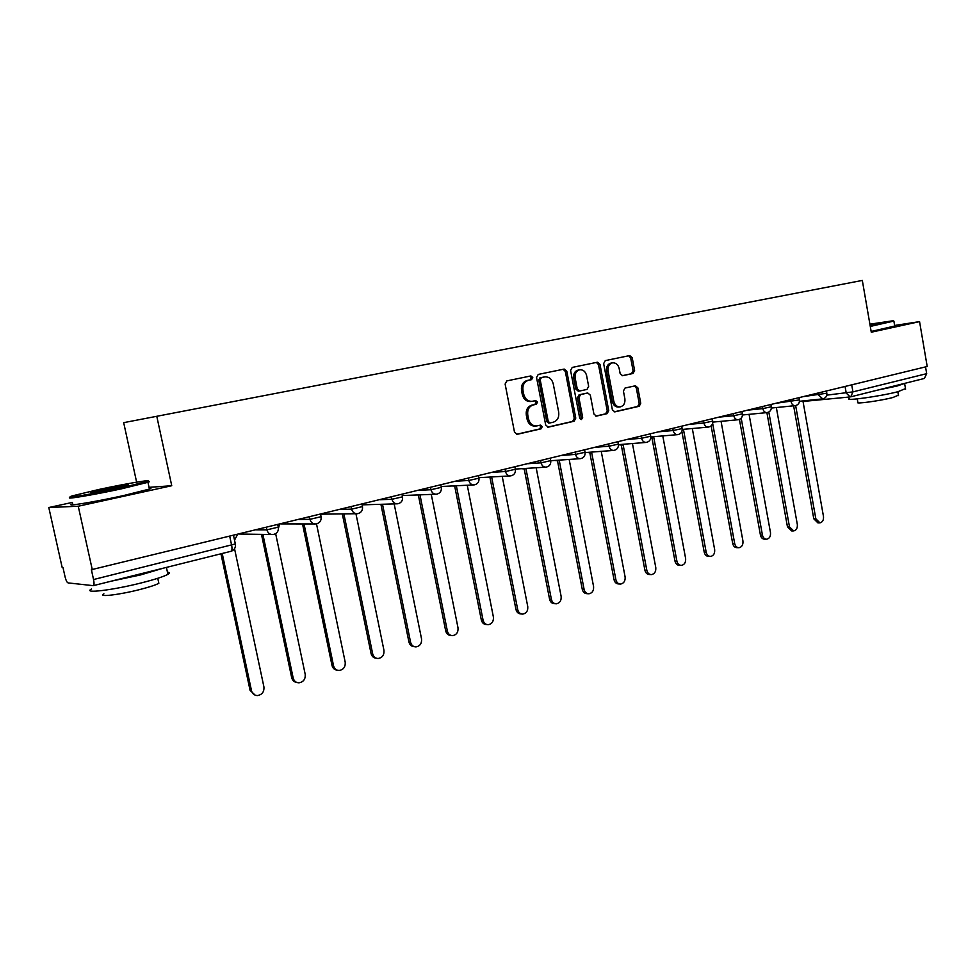 <?xml version="1.0" encoding="UTF-8"?>
<svg xmlns="http://www.w3.org/2000/svg" width="976" height="976" viewBox="0 0 976 976"><rect width="100%" height="100%" fill="white"/><g stroke="black" fill="none" stroke-linecap="round" stroke-linejoin="round"><path stroke-width="1.46" d="M532.774 377.48L530.895 375.931L506.873 380.884L505.117 384.032L514.498 432.148L517.121 434.332L541.07 428.83L542.266 426.634L540.46 425.121L536.824 425.926C532.615 426.097 529.846 423.779 528.528 418.985L527.76 415.007C527.199 409.761 529.029 406.406 533.262 404.942L536.324 404.284L537.52 402.088L535.69 400.563L532.201 401.307C527.918 401.514 525.088 399.172 523.734 394.292L522.965 390.302C522.404 385.044 524.246 381.714 528.492 380.298L531.566 379.652L532.774 377.48M531.896 401.343L530.749 401.502C526.467 401.709 523.648 399.379 522.294 394.499L521.526 390.51C520.964 385.264 522.807 381.933 527.052 380.518L530.114 379.884L531.322 377.7L529.822 376.15M516.438 434.308L539.618 428.976L540.814 426.78L539.582 425.316M536.349 425.975L535.373 426.085C531.164 426.256 528.394 423.938 527.077 419.155L526.308 415.178C525.747 409.944 527.589 406.589 531.81 405.138L534.872 404.467L536.068 402.283L534.726 400.77M633.046 373.479L634.607 370.502L632.204 357.692L629.74 355.557L605.266 360.608L603.656 363.609L612.379 409.774L614.807 411.884L639.195 406.284L640.744 403.283L637.865 387.862L635.449 385.764L625.006 388.058L623.42 391.059L624.872 398.757C625.311 403.161 623.774 405.87 620.297 406.882C617.003 407.016 614.843 405.138 613.806 401.246L608.072 370.892C607.633 366.561 609.122 363.877 612.525 362.84C615.893 362.657 618.125 364.573 619.187 368.55L620.138 373.588L622.603 375.711L633.046 373.479L631.509 373.698L633.07 370.734L630.679 357.936L628.617 355.789M72.419 502.396L48.8 507.532L78.251 506.227L171.752 485.719L156.782 416.288L862.32 280.429L871.287 332.218L919.563 321.629L927.2 366.488L91.378 569.703L93.55 579.537L235.338 543.937M78.251 506.227L92.305 569.777M566.8 371.246L564.201 369.074L538.252 374.418L536.544 377.517L545.706 425.024L548.268 427.171L574.12 421.242L575.767 418.143L566.8 371.246L565.324 371.478L563.152 369.282M572.241 367.415L597.446 362.218L599.984 364.365L608.731 410.603L607.121 413.653L596.373 416.118L593.908 413.995L590.321 395.158L587.808 393.011L580.561 394.597L578.914 397.659L582.672 417.374L581.428 419.558L579.683 418.057L570.582 370.465L572.241 367.415M48.8 507.532L62.135 567.361L62.964 567.434L65.038 576.731C65.953 580.378 66.954 582.428 68.052 582.904L93.269 585.661C94.16 585.124 94.245 583.075 93.55 579.537M136.628 482.168L123.684 422.657L156.782 416.288M919.563 321.629L894.626 325.459M925.529 366.903L926.688 373.662L924.394 378.456L850.755 396.817L852.939 391.876L926.688 373.662M171.752 485.719L149.047 487.341M547.597 427.146L572.631 421.4L574.278 418.301L565.324 371.478M541.399 377.614L540.204 379.786L548.231 421.425L550.025 422.925L553.319 422.181C557.467 420.705 559.26 417.386 558.699 412.214L553.258 383.897C551.916 379.005 549.11 376.675 544.828 376.907L539.948 377.834L538.752 380.006L540.204 379.786M549.83 422.937L548.561 423.084L546.767 421.583L538.752 380.006M543.742 377.078L544.608 376.943M539.948 377.834L543.144 377.175M595.714 416.093L605.608 413.824L607.218 410.786L598.471 364.609L596.36 362.438M586.503 393.194L579.073 394.792L577.426 397.854L581.184 417.545L582.672 417.374M580.598 419.399L581.184 417.545M586.6 375.565C585.502 371.527 583.221 369.599 579.744 369.782C576.243 370.843 574.705 373.576 575.157 377.968L577.231 388.838L579.768 390.986L587.015 389.412L588.65 386.362L586.6 375.565M579.744 369.782L578.256 370.014C574.754 371.075 573.229 373.808 573.668 378.2L575.157 377.968M579.585 391.01L578.28 391.193L575.742 389.034L573.668 378.2M622.09 375.723L631.509 373.698M612.525 362.84L611 363.084C607.609 364.109 606.12 366.793 606.56 371.124L608.072 370.892M619.992 406.919L618.772 407.065C615.49 407.187 613.318 405.308 612.281 401.429L606.56 371.124M614.16 411.848L637.657 406.455L639.207 403.466L636.328 388.058L634.473 385.971M222.223 553.514L251.503 690.703C252.357 693.79 254.309 695.4 257.371 695.571C262.08 694.766 264.264 691.886 263.923 686.921L234.545 548.732M234.533 540.131L237.632 534.397M255.2 695.18L250.076 690.361L220.942 553.831M262.91 534.445L293.178 678.003C294.02 681.065 295.935 682.675 298.937 682.822C303.463 682.017 305.549 679.186 305.207 674.343L275.659 533.665M278.453 528.199L279.612 524.173M296.911 682.48C294.179 682.126 292.446 680.528 291.69 677.698L261.483 534.433M304.036 524.027L333.536 665.705C334.365 668.755 336.256 670.341 339.184 670.463C343.54 669.67 345.541 666.901 345.199 662.155L316.505 523.868M337.293 670.183C334.536 669.902 332.767 668.316 331.999 665.425L302.536 524.027M121.146 487.866L147.242 481.461C155.147 478.74 125.733 483.657 98.588 489.537L72.419 495.845C61.232 499.224 91.951 494.234 121.146 487.866M147.315 481.51C149.84 481.29 150.194 481.522 148.364 482.205L121.646 488.781C92.354 495.174 61.122 500.285 71.236 497.089M115.327 488.293C98.064 491.88 89.841 493.246 90.67 492.404L104.054 489.135C121.854 485.462 129.857 484.145 128.076 485.206L115.327 488.293M124.318 486.231L95.087 492.209M167.445 572.192C169.775 572.412 169.922 573.132 167.909 574.327C163.919 576.523 155.343 579.305 142.154 582.696C113.265 590.126 81.923 593.933 91.585 588.979M162.724 568.349L140.459 574.962L111.337 581.159M158.49 581.659L158.844 583.282C155.94 584.917 149.743 586.966 140.239 589.431C119.548 594.799 97.063 597.471 103.92 593.823M149.218 488.11C151.475 487.988 151.548 488.305 149.426 489.074L123.147 495.662C93.891 502.128 62.647 507.142 72.736 503.823M870.165 325.728L893.211 320.726L869.897 324.178M893.735 321.092L870.287 326.435M869.958 324.569L879.181 323.3L870.092 325.313M905.472 388.607L897.871 391.73C880.193 396.317 844.142 401.319 849.12 398.562M904.85 383.336L896.895 386.081L877.973 390.034M898.42 395.195L892.918 397.5C880.242 400.831 854.342 404.369 857.855 402.332L857.257 398.903M894.724 326.021L871.153 331.462M872.288 324.874L870.08 325.252M343.881 513.962L372.661 653.786C373.479 656.811 375.321 658.385 378.188 658.495C382.372 657.702 384.3 654.981 383.958 650.345L355.947 513.742M376.407 658.239C373.625 658.044 371.844 656.482 371.063 653.542L342.332 513.998M382.507 504.25L410.579 642.232C411.384 645.234 413.19 646.795 415.996 646.893C420.034 646.1 421.876 643.44 421.547 638.902L394.17 503.897M414.312 646.661C411.518 646.539 409.737 644.99 408.932 642.013L380.908 504.299M417.838 494.942L419.643 494.869M419.973 494.856L447.362 631.033C448.155 634.01 449.924 635.547 452.669 635.644C456.561 634.851 458.342 632.241 458 627.788L431.27 494.405M451.132 635.449L450.973 635.437C448.228 635.339 446.471 633.802 445.678 630.825L418.338 495.003M418.411 495.003L416.191 495.003M453.816 485.877L456.353 485.853L483.071 620.15C483.84 623.115 485.572 624.628 488.256 624.713C492.014 623.932 493.722 621.37 493.392 617.003L467.26 485.231M486.89 624.567L486.524 624.53C483.84 624.445 482.107 622.932 481.327 619.98L454.682 486.072M454.926 486.06L452.12 485.963M488.915 477.105L491.672 477.191L517.719 609.597C518.488 612.525 520.184 614.038 522.807 614.111C526.43 613.343 528.077 610.817 527.748 606.535L502.213 476.361M521.587 614.002L521.025 613.953C518.402 613.867 516.719 612.367 515.95 609.439L489.952 477.41M490.355 477.386L487.183 477.203M523.087 468.59L525.966 468.773L551.391 599.337C552.135 602.253 553.807 603.741 556.369 603.802C559.87 603.046 561.456 600.569 561.127 596.373L536.178 467.76M555.259 603.729L554.551 603.668C551.989 603.595 550.33 602.107 549.573 599.203L524.21 468.992M524.746 468.956L521.318 468.7M556.332 460.33L559.285 460.587L584.099 589.37C584.844 592.261 586.466 593.737 588.967 593.798C592.359 593.042 593.896 590.602 593.567 586.491L569.167 459.44M587.979 593.737L587.125 593.676C584.612 593.615 582.989 592.139 582.257 589.26L557.491 460.818M558.15 460.77L554.527 460.452M588.674 452.303L591.676 452.644L615.893 579.683C616.625 582.55 618.211 584.014 620.663 584.063C623.945 583.319 625.421 580.927 625.104 576.877L601.24 451.363M619.772 584.014L618.784 583.965C616.332 583.904 614.746 582.452 614.014 579.598L589.846 452.876M590.614 452.815L586.832 452.437M620.15 444.507L623.152 444.91L646.82 570.265C647.527 573.107 649.089 574.547 651.492 574.608C654.664 573.864 656.092 571.509 655.774 567.532L632.436 443.519M650.675 574.571L649.577 574.522C647.173 574.474 645.624 573.022 644.904 570.191L621.297 445.154M622.163 445.08L618.455 444.763M677.454 434.662L650.797 436.931L653.774 437.394L676.893 561.102C677.6 563.921 679.125 565.348 681.468 565.397C684.542 564.665 685.921 562.347 685.616 558.443L662.777 435.918M680.736 565.372L679.528 565.336C677.185 565.287 675.66 563.847 674.965 561.041L651.883 437.638M652.846 437.565L650.797 437.724M682.2 430.221L683.578 430.087L706.173 552.184C706.868 554.978 708.356 556.393 710.65 556.43C713.627 555.71 714.969 553.441 714.652 549.598L692.313 428.525M709.979 556.418L708.686 556.381C706.392 556.344 704.904 554.929 704.208 552.135L681.87 431.502M712.639 423.316L734.672 543.498C735.355 546.267 736.819 547.67 739.064 547.707C741.943 546.999 743.236 544.754 742.931 540.985L721.057 421.339M738.442 547.695L737.075 547.682C734.83 547.634 733.366 546.231 732.695 543.473L711.114 425.853M741.199 418.155L762.427 535.043C763.098 537.788 764.525 539.179 766.721 539.216C769.527 538.508 770.784 536.3 770.479 532.591L749.068 414.349M766.16 539.203L764.72 539.191C762.524 539.155 761.097 537.764 760.426 535.031L739.418 419.412M768.82 412.043L789.474 526.808L793.683 530.932C796.404 530.249 797.612 528.065 797.319 524.417L776.347 407.541M793.171 530.932L791.658 530.932L787.449 526.808L766.892 412.616M795.647 405.577L815.826 518.768L819.95 522.868C822.585 522.184 823.768 520.049 823.476 516.45L802.931 400.929M819.474 522.868L817.9 522.88L813.789 518.793L793.622 405.809M826.782 395.146L852.939 391.876L851.719 384.873M845.07 386.484L846.229 393.072L850.157 396.927M803.638 396.573L826.806 393.218M818.266 393.011L818.62 394.975L822.658 398.879C825.611 398.196 827.001 396.341 826.831 393.316L826.428 391.034M776.262 403.247L799.429 399.904M790.743 399.721L791.097 401.697C791.768 404.369 793.146 405.687 795.233 405.65C798.222 404.955 799.625 403.088 799.454 400.014L799.039 397.696M748.141 410.091L762.829 408.615L771.308 406.772M762.463 406.602L762.829 408.615C763.513 411.311 764.928 412.641 767.063 412.592C770.088 411.909 771.516 410.005 771.321 406.894L770.906 404.552M719.251 417.118L733.781 415.715L742.407 413.836M733.415 413.678L733.781 415.715C734.477 418.448 735.916 419.79 738.124 419.741C741.187 419.046 742.614 417.118 742.431 413.958L741.992 411.591M689.568 424.353L703.916 423.011L712.687 421.095M703.537 420.949L703.916 423.011C704.623 425.78 706.112 427.146 708.369 427.085C711.467 426.39 712.919 424.438 712.712 421.217L712.273 418.826M659.044 431.782L673.196 430.526L682.139 428.549M672.806 428.427L673.196 430.526C673.928 433.32 675.441 434.698 677.759 434.637C680.906 433.942 682.37 431.953 682.163 428.696L681.712 426.268M627.653 439.432L641.598 438.248L650.711 436.223M641.195 436.126L641.598 438.248C642.33 441.079 643.892 442.47 646.283 442.409C649.467 441.701 650.943 439.688 650.736 436.37L650.272 433.917M595.36 447.289L609.061 446.203L618.357 444.129M608.658 444.056L609.061 446.203C609.829 449.07 611.427 450.473 613.867 450.412C617.1 449.692 618.613 447.655 618.381 444.287L617.918 441.799M562.103 455.389L575.572 454.389L585.051 452.266M575.145 452.217L575.572 454.389C576.34 457.293 577.987 458.708 580.5 458.647C583.782 457.927 585.307 455.853 585.075 452.425L584.6 449.912M527.87 463.722L541.058 462.831L550.732 460.635M540.631 460.611L541.058 462.831C541.851 465.759 543.547 467.199 546.121 467.138C549.464 466.406 551.013 464.308 550.769 460.818L550.281 458.269M492.599 472.311L505.495 471.518L515.377 469.273M505.056 469.273L505.495 471.518C506.312 474.495 508.045 475.946 510.692 475.885C514.084 475.153 515.657 473.006 515.413 469.456L514.913 466.882M456.243 481.168L468.822 480.485L478.923 478.167M468.37 478.216L468.822 480.485C469.651 483.498 471.432 484.962 474.165 484.901C477.618 484.157 479.216 481.985 478.972 478.374L478.447 475.751M418.753 490.294L430.989 489.732L441.323 487.341M430.526 487.427L430.989 489.732C431.843 492.782 433.673 494.271 436.479 494.198C439.993 493.453 441.628 491.245 441.372 487.561L440.847 484.913M380.079 499.712L391.949 499.285L402.527 496.821M391.461 496.93L391.949 499.285C392.816 502.359 394.694 503.872 397.586 503.799C401.173 503.043 402.832 500.798 402.576 497.04L402.027 494.368M340.16 509.423L351.616 509.143L362.462 506.593M351.128 506.751L351.616 509.143C352.507 512.254 354.447 513.779 357.411 513.705C361.083 512.949 362.779 510.668 362.511 506.837L361.95 504.116M298.937 519.464L309.965 519.33L321.08 516.694M309.453 516.902L309.965 519.33C310.868 522.477 312.857 524.027 315.919 523.953C319.677 523.185 321.409 520.855 321.128 516.951L320.555 514.206M256.346 529.834L266.899 529.858L278.294 527.125M266.375 527.394L266.899 529.858C267.827 533.042 269.864 534.604 273.012 534.543C276.867 533.774 278.648 531.395 278.355 527.406L277.77 524.624M273.744 534.409L273.012 534.543M239.157 534.018L271.767 534.531M316.59 523.831L315.919 523.953M280.685 523.905L314.845 523.953M358.046 513.596L357.411 513.705M321.08 514.169L356.496 513.73M229.738 536.312L231.666 545.413C232.276 548.78 232.032 550.769 230.934 551.342C234.264 550.171 235.753 547.804 235.399 544.242L233.52 535.397M805.054 401.551L802.98 401.197M230.702 551.367L93.269 585.661M527.052 380.518L528.492 380.298M521.526 390.51L522.965 390.302M522.294 394.499L523.734 394.292M534.872 404.467L536.324 404.284M531.81 405.138L533.262 404.942M526.308 415.178L527.76 415.007M527.077 419.155L528.528 418.985M539.618 428.976L541.07 428.83M530.114 379.884L531.566 379.652M574.278 418.301L575.767 418.143M572.631 421.4L574.12 421.242M546.767 421.583L548.231 421.425M598.471 364.609L599.984 364.365M607.218 410.786L608.731 410.603M605.608 413.824L607.121 413.653M586.21 393.23L587.711 393.035M579.073 394.792L580.561 394.597M577.426 397.854L578.914 397.659M575.742 389.034L577.231 388.838M612.281 401.429L613.806 401.246M636.328 388.058L637.865 387.862M639.207 403.466L640.744 403.283M637.657 406.455L639.195 406.284M630.679 357.936L632.204 357.692M633.07 370.734L634.607 370.502M250.076 690.361L251.503 690.703M291.69 677.698L293.178 678.003M331.999 665.425L333.536 665.705M371.063 653.542L372.661 653.786M408.932 642.013L410.579 642.232M445.678 630.825L447.362 631.033M481.327 619.98L483.071 620.15M515.95 609.439L517.719 609.597M549.573 599.203L551.391 599.337M582.257 589.26L584.099 589.37M614.014 579.598L615.893 579.683M644.904 570.191L646.82 570.265M674.965 561.041L676.893 561.102M704.208 552.135L706.173 552.184M732.695 543.473L734.672 543.498M760.426 535.031L762.427 535.043M787.449 526.808L789.474 526.808M813.789 518.793L815.826 518.768M362.108 504.86L396.781 503.823M402.271 495.552L435.784 494.222M441.152 486.499L473.555 484.926M478.826 477.667L510.155 475.91M515.34 469.078L545.645 467.162M550.879 460.709L580.073 458.683M585.1 452.571L613.489 450.436M618.442 444.653L645.941 442.445M682.236 429.428L708.088 427.11M712.785 422.108L737.88 419.765M742.492 414.983L766.843 412.616M771.382 408.041L795.025 405.662M799.49 401.282L822.463 398.891M849.974 396.951L803.028 401.465M548.561 423.084L550.025 422.925M543.364 377.139L544.828 376.907M586.32 393.218L587.808 393.011M578.28 391.193L579.768 390.986M147.242 481.461L148.364 482.205M167.909 574.327L166.42 567.434M157.758 578.304L158.844 583.282M149.426 489.074L147.962 482.339M893.211 320.726L894.016 321.275M905.582 389.18L904.618 383.58M897.822 391.742L898.493 395.622M894.772 326.277L893.918 321.324"/></g></svg>
